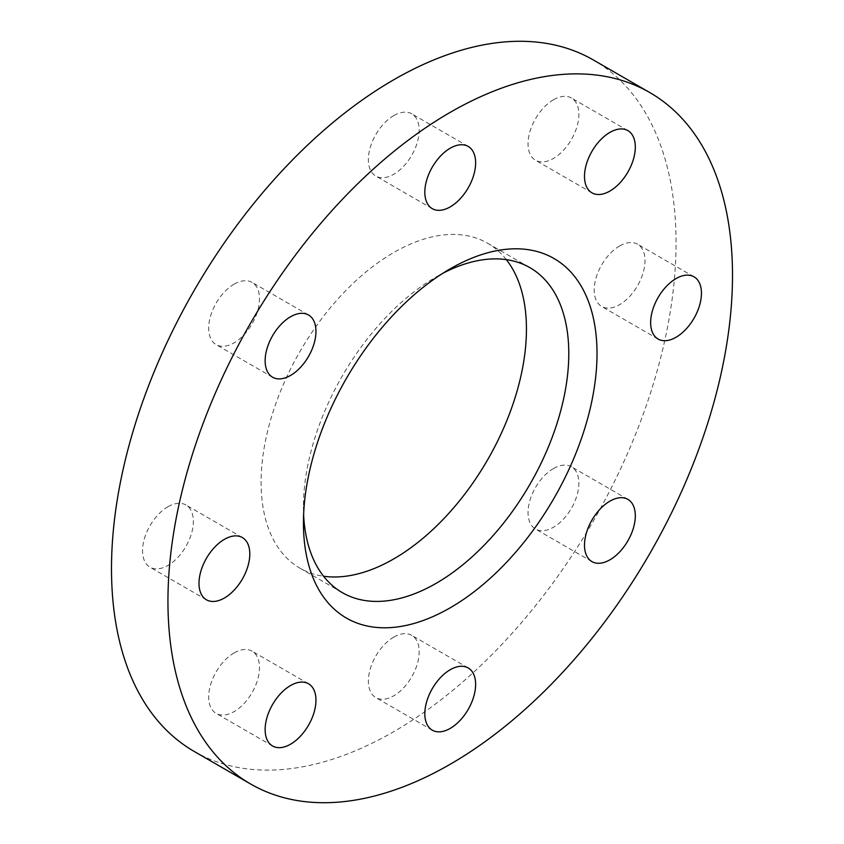 <?xml version="1.0" encoding="UTF-8"?>
<svg xmlns="http://www.w3.org/2000/svg" width="844" height="844" viewBox="0 0 844 844"><rect width="100%" height="100%" fill="white"/><g stroke="black" fill="none" stroke-linecap="round" stroke-linejoin="round"><path stroke-width="0.63" stroke-dasharray="4.22 3.17" d="M234.094 652.939A35.933 20.741 -60 0 1 252.061 651.167A35.933 20.741 -60 0 1 257.568 679.947A35.933 20.741 -60 0 1 234.094 711.608A35.933 20.741 -60 0 1 216.127 713.391A35.933 20.741 -60 0 1 210.62 684.6A35.933 20.741 -60 0 1 234.094 652.939M167.945 506.748A35.933 20.741 -60 0 1 185.912 504.965A35.933 20.741 -60 0 1 191.419 533.756A35.933 20.741 -60 0 1 167.945 565.417A35.933 20.741 -60 0 1 149.989 567.2A35.933 20.741 -60 0 1 144.482 538.409A35.933 20.741 -60 0 1 167.945 506.748M234.094 284.175A35.933 20.741 -60 0 1 252.061 282.392A35.933 20.741 -60 0 1 257.568 311.183A35.933 20.741 -60 0 1 234.094 342.843A35.933 20.741 -60 0 1 216.127 344.626A35.933 20.741 -60 0 1 210.62 315.835A35.933 20.741 -60 0 1 234.094 284.175M393.768 115.607A35.933 20.741 -60 0 1 411.735 113.835A35.933 20.741 -60 0 1 417.242 142.615A35.933 20.741 -60 0 1 393.768 174.275A35.933 20.741 -60 0 1 375.812 176.058A35.933 20.741 -60 0 1 370.305 147.267A35.933 20.741 -60 0 1 393.768 115.607M553.453 99.792A35.933 20.741 -60 0 1 571.42 98.01A35.933 20.741 -60 0 1 576.927 126.8A35.933 20.741 -60 0 1 553.453 158.461A35.933 20.741 -60 0 1 535.486 160.244A35.933 20.741 -60 0 1 529.979 131.453A35.933 20.741 -60 0 1 553.453 99.792M619.591 245.994A35.933 20.741 -60 0 1 637.558 244.211A35.933 20.741 -60 0 1 643.065 273.002A35.933 20.741 -60 0 1 619.591 304.663A35.933 20.741 -60 0 1 601.635 306.435A35.933 20.741 -60 0 1 596.128 277.655A35.933 20.741 -60 0 1 619.591 245.994M553.453 468.557A35.933 20.741 -60 0 1 571.42 466.785A35.933 20.741 -60 0 1 576.927 495.576A35.933 20.741 -60 0 1 553.453 527.236A35.933 20.741 -60 0 1 535.486 529.009A35.933 20.741 -60 0 1 529.979 500.218A35.933 20.741 -60 0 1 553.453 468.557M393.768 637.125A35.933 20.741 -60 0 1 411.735 635.342A35.933 20.741 -60 0 1 417.242 664.133A35.933 20.741 -60 0 1 393.768 695.794A35.933 20.741 -60 0 1 375.812 697.577A35.933 20.741 -60 0 1 370.305 668.786A35.933 20.741 -60 0 1 393.768 637.125M442.994 273.192A187.621 108.327 120 0 0 436.116 276.948L450.221 268.803L436.116 276.959A187.621 108.327 120 0 0 436.116 276.959A187.621 108.327 120 0 0 303.439 506.748A187.621 108.327 120 0 0 303.618 514.587M506.337 259.625A187.621 108.327 120 0 0 487.579 243.22A187.621 108.327 120 0 0 393.768 252.504A187.621 108.327 120 0 0 271.198 417.843A187.621 108.327 120 0 0 299.958 568.191A187.621 108.327 120 0 0 323.547 576.22M194.173 751.424A399.201 230.475 120 0 0 393.768 731.653A399.201 230.475 120 0 0 654.564 379.874A399.201 230.475 120 0 0 593.374 59.987M308.514 683.756L252.061 651.167M242.365 537.565L185.912 504.965M308.514 314.991L252.061 282.392M468.188 146.423L411.735 113.835M627.873 130.609L571.42 98.01M694.011 276.8L637.558 244.211M627.873 499.374L571.42 466.785M468.188 667.942L411.735 635.342M487.579 243.22L529.927 267.664M303.439 506.748L303.439 523.037M299.958 568.191L342.305 592.636M432.265 730.165L375.812 697.577M591.939 561.608L535.486 529.009M658.088 339.035L601.635 306.435M591.939 192.833L535.486 160.244M432.265 208.658L375.812 176.058M272.58 377.215L216.127 344.626M206.442 599.789L149.989 567.2M272.58 745.99L216.127 713.391"/><path stroke-width="1.27" d="M290.547 685.539A35.933 20.741 -60 0 1 308.514 683.756A35.933 20.741 -60 0 1 314.021 712.547A35.933 20.741 -60 0 1 290.547 744.208A35.933 20.741 -60 0 1 272.58 745.99A35.933 20.741 -60 0 1 267.073 717.2A35.933 20.741 -60 0 1 290.547 685.539M224.409 539.337A35.933 20.741 -60 0 1 242.365 537.565A35.933 20.741 -60 0 1 247.872 566.345A35.933 20.741 -60 0 1 224.409 598.006A35.933 20.741 -60 0 1 206.442 599.789A35.933 20.741 -60 0 1 200.935 570.998A35.933 20.741 -60 0 1 224.409 539.337M290.547 316.764A35.933 20.741 -60 0 1 308.514 314.991A35.933 20.741 -60 0 1 314.021 343.782A35.933 20.741 -60 0 1 290.547 375.443A35.933 20.741 -60 0 1 272.58 377.215A35.933 20.741 -60 0 1 267.073 348.424A35.933 20.741 -60 0 1 290.547 316.764M450.232 148.206A35.933 20.741 -60 0 1 468.188 146.423A35.933 20.741 -60 0 1 473.695 175.214A35.933 20.741 -60 0 1 450.232 206.875A35.933 20.741 -60 0 1 432.265 208.658A35.933 20.741 -60 0 1 426.758 179.867A35.933 20.741 -60 0 1 450.232 148.206M609.906 132.392A35.933 20.741 -60 0 1 627.873 130.609A35.933 20.741 -60 0 1 633.38 159.4A35.933 20.741 -60 0 1 609.906 191.06A35.933 20.741 -60 0 1 591.939 192.833A35.933 20.741 -60 0 1 586.432 164.052A35.933 20.741 -60 0 1 609.906 132.392M676.055 278.583A35.933 20.741 -60 0 1 694.011 276.8A35.933 20.741 -60 0 1 699.518 305.591A35.933 20.741 -60 0 1 676.055 337.252A35.933 20.741 -60 0 1 658.088 339.035A35.933 20.741 -60 0 1 652.581 310.244A35.933 20.741 -60 0 1 676.055 278.583M609.906 501.157A35.933 20.741 -60 0 1 627.873 499.374A35.933 20.741 -60 0 1 633.38 528.165A35.933 20.741 -60 0 1 609.906 559.825A35.933 20.741 -60 0 1 591.939 561.608A35.933 20.741 -60 0 1 586.432 532.817A35.933 20.741 -60 0 1 609.906 501.157M450.232 669.725A35.933 20.741 -60 0 1 468.188 667.942A35.933 20.741 -60 0 1 473.695 696.733A35.933 20.741 -60 0 1 450.232 728.393A35.933 20.741 -60 0 1 432.265 730.165A35.933 20.741 -60 0 1 426.758 701.385A35.933 20.741 -60 0 1 450.232 669.725M303.618 514.587A187.621 108.327 120 0 0 342.305 592.636A187.621 108.327 120 0 0 436.116 583.341A187.621 108.327 120 0 0 558.686 418.012A187.621 108.327 120 0 0 529.927 267.664A187.621 108.327 120 0 0 442.994 273.192M323.547 576.22A187.621 108.327 120 0 0 393.768 558.897A187.621 108.327 120 0 0 509.787 413.043A187.621 108.327 120 0 0 506.337 259.625M450.221 268.803L450.232 268.803A207.582 119.848 120 0 0 450.221 268.803A207.582 119.848 120 0 0 303.439 523.037A207.582 119.848 120 0 0 450.232 607.785A207.582 119.848 120 0 0 597.014 353.552A207.582 119.848 120 0 0 450.232 268.803M649.827 92.576L593.374 59.987A399.201 230.475 120 0 0 393.768 79.758A399.201 230.475 120 0 0 132.983 431.537A399.201 230.475 120 0 0 194.173 751.424L250.626 784.013A399.201 230.475 120 0 0 450.232 764.242A399.201 230.475 120 0 0 711.017 412.463A399.201 230.475 120 0 0 649.827 92.576A399.201 230.475 120 0 0 450.232 112.347A399.201 230.475 120 0 0 189.436 464.126A399.201 230.475 120 0 0 250.626 784.013"/></g></svg>
